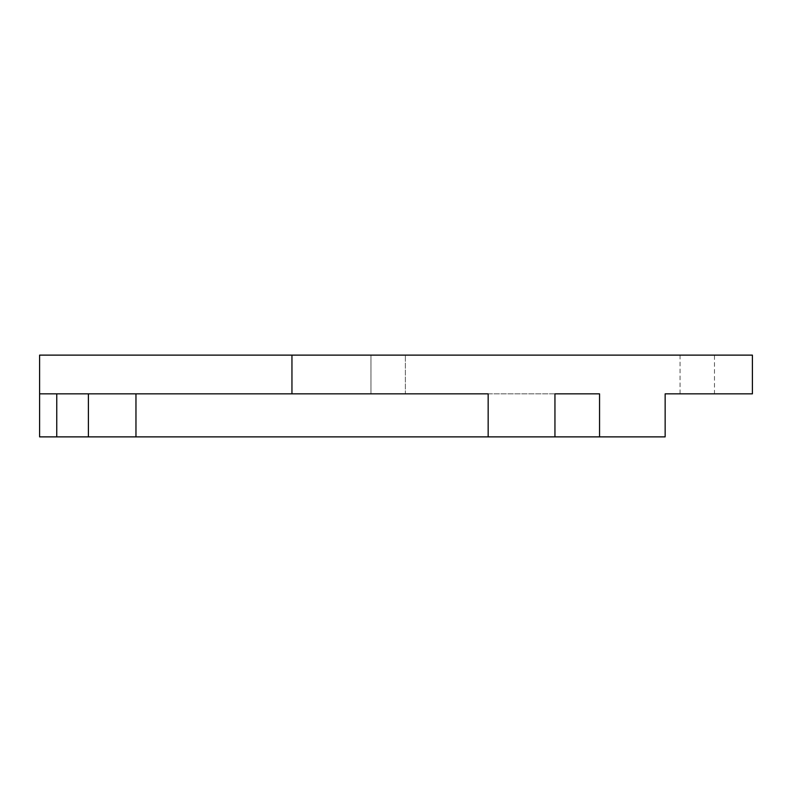 <?xml version="1.0" encoding="UTF-8"?>
<svg xmlns="http://www.w3.org/2000/svg" width="792" height="792" viewBox="0 0 792 792"><rect width="100%" height="100%" fill="white"/><g stroke="black" fill="none" stroke-linecap="round" stroke-linejoin="round"><path stroke-width="0.59" stroke-dasharray="3.96 2.97" d="M752.4 355.123L39.6 355.123L39.6 393.852L599.554 393.852M554.944 393.852L488.159 393.852M665.151 393.852L752.4 393.852M405.375 355.123L370.953 355.123L405.375 355.123L370.953 355.123L405.375 355.123L405.375 393.852L370.953 393.852L405.375 393.852L370.953 393.852L405.375 393.852L405.375 355.123M714.483 355.123L680.051 355.123L714.483 355.123L714.483 393.852L680.051 393.852L714.483 393.852M88.397 436.877L554.944 436.877L88.397 436.877M39.6 393.852L39.6 436.877L665.151 436.877M370.953 355.123L370.953 393.852L370.953 355.123M680.051 355.123L680.051 393.852"/><path stroke-width="1.19" d="M56.767 393.852L88.397 393.852L88.397 436.877L56.757 436.877L56.767 393.852L39.6 393.852L39.6 355.123L291.951 355.123L291.951 393.852L488.159 393.852L488.159 436.877L599.554 436.877L599.554 393.852L554.944 393.852L554.944 436.877M599.554 436.877L665.151 436.877L665.151 393.852L752.4 393.852L752.4 355.123L291.951 355.123M488.159 436.877L135.967 436.877L135.967 393.852L291.951 393.852M135.967 393.852L88.397 393.852M135.967 436.877L88.397 436.877M56.757 436.877L39.6 436.877L39.6 393.852"/></g></svg>
